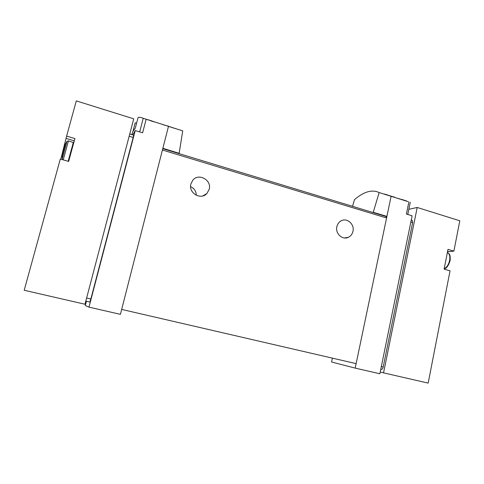 <?xml version="1.0" encoding="UTF-8"?>
<svg xmlns="http://www.w3.org/2000/svg" width="484" height="484" viewBox="0 0 484 484"><rect width="100%" height="100%" fill="white"/><g stroke="black" fill="none" stroke-linecap="round" stroke-linejoin="round"><path stroke-width="0.73" d="M133.185 130.505L135.199 122.827L136.579 123.257M168.462 126.409L162.866 148.285L179.153 153.307L182.734 130.868L143.222 118.308C141.074 117.34 139.356 117.098 138.061 117.588L135.278 128.212L132.67 131.775L131.914 134.649M163.804 124.939L163.12 124.721M168.638 126.215L164.342 125.108M168.577 126.445L175.511 128.611M147.203 119.699L148.225 119.766M152.26 121.073L148.473 119.844M150.881 120.861L154.457 121.986M401.545 199.384L406.512 200.945L401.841 199.45M372.656 212.434L373.237 212.301L379.16 192.559C372.093 189.25 363.889 191.597 354.542 199.589L352.497 206.311M379.16 192.559L408.024 201.616M399.633 198.851L400.377 199.081M397.195 198.234L398.913 198.621M398.901 198.67L397.902 198.452M399.621 198.894L400.365 199.13M388.005 195.203L394.732 197.218L387.986 195.294M386.589 194.707L384.798 194.29M387.648 194.998L386.595 194.677M384.465 194.042L387.835 195.064M85.819 301.09L89.836 302.022L90.853 298.991L133.173 137.456L133.638 135.175L133.227 135.048M453.889 251.117L447.99 249.363L444.112 269.134L450.047 270.84L428.171 383.11L383.54 372.855L417.214 207.473L459.8 220.789L453.889 251.117L447.506 251.843M380.775 369.28L381.307 369.407C382.142 369.437 382.771 368.626 383.195 366.975L412.628 222.616L410.843 222.071M411.267 220.002L412.229 220.353L412.628 222.616M408.889 201.888L406.397 214.031L412.12 215.822L379.861 373.757L355.189 368.112L331.558 362.002L332.387 358.136M373.237 212.301L386.91 216.39L386.178 216.542M391.102 196.329L386.577 217.982L386.196 216.548M86.436 301.236L85.305 305.543L88.971 307.14L120.413 314.346L162.424 150.022L386.577 217.982L355.189 368.112M132.755 134.879L135.23 130.565L142.617 132.81L146.12 119.36M135.23 130.565L88.971 307.14M162.866 148.285L162.424 150.022M196.31 195.3C196.183 191.265 194.284 188.379 190.611 186.642M121.672 309.421L356.127 363.623M336.87 226.633C337.505 223.983 338.939 222.047 341.166 220.837C347.07 217.443 354.772 224.346 352.957 231.334C352.291 234.147 350.743 236.144 348.311 237.323C342.454 240.336 335.079 233.494 336.87 226.633M190.884 183.968L192.765 180.266C198.597 172.637 211.962 180.09 209.203 189.323L206.88 193.533C200.842 200.449 188.185 192.959 190.884 183.968M380.218 372.021L383.54 372.855M408.829 209.288L417.214 207.473M66.617 136.101L76.303 100.89L133.729 118.84L84.99 304.242L24.2 290.273L60.3 159.042L68.643 161.438L74.899 138.563L66.617 136.101L60.815 159.188M65.407 143.996L62.218 155.824L62.23 158.806M86.63 298.011L90.853 298.991M129.155 136.228L133.173 137.456M129.754 133.959L133.626 135.145M383.195 366.975L381.338 366.545M412.114 220.299L411.261 220.038M143.222 118.308L139.67 131.914M447.609 251.323L448.547 251.595M444.191 268.747C446.792 267.464 448.601 264.694 449.612 260.434C450.223 256.671 449.648 254.161 447.881 252.902L447.343 252.666M445.837 260.35L446.206 258.45M74.282 140.826L66.278 138.46M67.016 141.292L62.242 158.994L62.563 159.69M68.444 140.874L63.229 159.883M73.35 142.326L68.165 161.299M129.748 133.983L133.638 135.175M412.229 220.353L411.255 220.057M162.769 148.673L386.377 216.602M202.76 195.941L206.88 193.533M344.469 237.971L348.311 237.323M410.281 202.221L407.77 214.46M447.331 252.739L447.881 252.902C448.765 253.779 450.725 253.604 450.096 260.676C448.499 265.704 446.526 268.438 444.161 268.886M73.768 142.701L68.383 140.856L66.913 141.443L65.322 144.159"/></g></svg>
